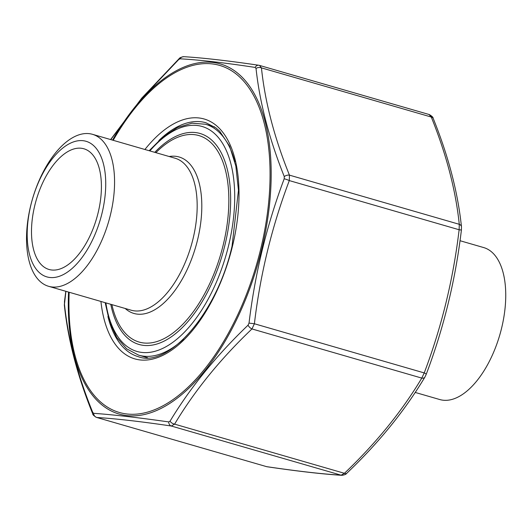 <?xml version="1.0" encoding="UTF-8"?>
<svg xmlns="http://www.w3.org/2000/svg" width="532" height="532" viewBox="0 0 532 532"><rect width="100%" height="100%" fill="white"/><g stroke="black" fill="none" stroke-linecap="round" stroke-linejoin="round"><path stroke-width="0.8" d="M460.02 240.717L483.728 247.58A79.102 39.727 106.1 0 1 499.887 334.601A79.102 39.727 106.1 0 1 439.731 399.532L415.206 392.436M34.779 205.498A62.816 31.548 106.1 0 1 83.923 148.787A62.816 31.548 106.1 0 1 96.758 217.901A62.816 31.548 106.1 0 1 48.991 269.465A62.816 31.548 106.1 0 1 34.779 205.498M30.869 205.053A70.57 35.438 106.1 0 1 98.679 151.953A70.57 35.438 106.1 0 1 69.812 270.382A70.57 35.438 106.1 0 1 30.869 205.053M30.663 205.744A79.102 39.727 -73.9 0 0 48.552 286.289A79.102 39.727 -73.9 0 0 108.708 221.359A79.102 39.727 -73.9 0 0 92.541 134.33A79.102 39.727 -73.9 0 0 30.663 205.744M259.217 65.356A4.655 3.651 98.4 0 0 258.791 65.256L259.563 65.423L261.445 67.87C264.989 101.951 274.326 137.708 289.448 175.141L289.302 180.587C271.879 226.632 260.241 274.352 254.396 323.755L251.955 328.936C220.381 358.994 194.592 390.727 174.596 424.137L171.297 426.019C140.667 421.497 115.836 418.651 96.791 417.487L266.618 466.65C297.242 471.172 322.079 474.012 341.125 475.182L344.423 473.3C376.004 443.242 401.786 411.509 421.79 378.099L424.23 372.919C441.653 326.874 453.284 279.147 459.129 229.751L459.276 224.305C455.731 190.223 446.395 154.466 431.272 117.033L429.045 114.52M65.908 291.317L64.472 304.158C68.036 338.704 77.446 374.754 92.708 412.3L93.605 413.317C112.87 414.667 137.908 417.534 168.717 421.923L170.047 421.164C190.336 387.542 216.331 355.549 248.038 325.192L249.023 323.104C255.061 273.222 266.791 225.109 284.208 178.772L284.268 176.577C269.125 138.672 259.716 102.629 256.032 68.435L255.134 67.418C224.291 62.716 199.254 59.85 180.022 58.813L178.692 59.571L141.592 98.646L110.776 139.61M259.563 65.423L429.337 114.573C431.971 116.156 433.248 117.399 433.154 118.304L433.154 118.304A4.655 2.726 -21.8 0 0 431.272 117.033L261.445 67.87A4.655 3.365 173.8 0 0 256.032 68.435M96.498 417.427L96.492 417.427C93.851 415.838 92.575 414.588 92.674 413.697L92.674 413.697A4.655 2.726 158.2 0 1 92.708 412.3M170.047 421.164A4.655 2.886 31.2 0 0 174.596 424.137L344.423 473.3A4.655 2.254 46.2 0 0 346.764 473.281L346.764 473.281C346.179 474.258 344.57 474.943 341.93 475.322L341.93 475.322A4.655 4.289 -86.4 0 1 341.125 475.182L171.297 426.019A4.655 3.651 98.4 0 1 168.717 421.923M341.93 475.322C322.698 474.132 297.734 471.279 267.044 466.744L267.044 466.744A4.655 3.651 -81.6 0 1 266.618 466.65L96.791 417.487A4.655 4.289 93.6 0 1 93.605 413.317M248.038 325.192A4.655 2.254 46.2 0 0 251.955 328.936L421.79 378.099A4.655 2.886 31.2 0 0 424.888 377.128L426.238 374.282C443.788 327.885 455.505 279.805 461.404 230.043L461.47 226.798C457.859 192.252 448.423 156.082 433.154 118.304M249.023 323.104L254.396 323.755L424.23 372.919A4.655 0.658 20.5 0 1 426.238 374.282M284.208 178.772A4.655 0.658 20.5 0 1 289.302 180.587L459.129 229.751L461.404 230.043M284.268 176.577A4.655 2.726 158.2 0 1 289.448 175.141L459.276 224.305A4.655 3.365 -6.2 0 1 461.47 226.798M64.472 304.158A4.655 3.365 173.8 0 0 64.365 305.202L64.538 301.963M64.365 305.202L64.365 305.202C67.976 339.755 77.413 375.918 92.674 413.697M110.623 139.57L141.725 98.147L179.071 58.72A4.655 2.254 46.2 0 0 178.692 59.571M179.071 58.72C179.663 57.735 181.279 57.057 183.906 56.685L183.906 56.685A4.655 4.289 93.6 0 0 180.022 58.813M183.906 56.685C203.138 57.868 228.095 60.728 258.791 65.256L258.791 65.256A4.655 3.651 98.4 0 0 255.134 67.418M48.552 286.289L131.158 310.203A79.102 39.727 -73.9 0 0 191.314 245.272A79.102 39.727 -73.9 0 0 175.148 158.243L92.541 134.33M169.176 156.514A81.423 40.891 106.1 0 1 195.783 246.569A81.423 40.891 106.1 0 1 125.186 308.474M111.893 304.63A107.484 53.985 -73.9 0 0 185.329 321.561A107.484 53.985 -73.9 0 0 227.011 177.582A107.484 53.985 -73.9 0 0 155.883 152.671M154.765 152.345A109.811 55.148 106.1 0 1 228.667 175.76A109.811 55.148 106.1 0 1 185.754 323.995A109.811 55.148 106.1 0 1 110.776 304.304M105.868 302.881A117.1 58.806 -73.9 0 0 185.515 331.044A117.1 58.806 -73.9 0 0 232.231 169.668A117.1 58.806 -73.9 0 0 149.858 150.922M214.509 126.855L205.518 124.249A120.199 60.369 106.1 0 1 234.878 161.695M183.5 339.183A120.199 60.369 106.1 0 1 138.672 355.163L147.663 357.77M69.173 292.261A180.641 90.719 -73.9 0 0 144.252 412.945A180.641 90.719 -73.9 0 0 260.607 249.395A180.641 90.719 -73.9 0 0 234.858 73.004A180.641 90.719 -73.9 0 0 113.17 140.302M144.91 149.492A124.854 62.703 106.1 0 1 220.514 129.575A124.854 62.703 106.1 0 1 232.471 246.176A124.854 62.703 106.1 0 1 159.992 356.646A124.854 62.703 106.1 0 1 100.92 301.451M107.93 316.493A121.748 61.147 -73.9 0 0 138.24 356.653C167.593 368.423 216.803 314.432 232.038 246.183L238.456 190.39L235.842 166.05L229.571 146.107L219.723 131.271L215.925 127.886L205.951 122.759A121.748 61.147 -73.9 0 0 158.875 140.521M112.545 140.122A182.23 91.524 106.1 0 1 235.503 71.487A182.23 91.524 106.1 0 1 261.638 249.555A182.23 91.524 106.1 0 1 144.059 414.588A182.23 91.524 106.1 0 1 68.555 292.081M105.176 302.681L109.559 321.933L116.794 337.541L126.636 348.812L138.672 355.163M205.518 124.249L191.946 123.191L177.608 127.467L163.158 136.791L149.166 150.722M346.764 473.281C378.611 442.963 404.653 410.91 424.888 377.128M267.044 466.744L266.273 466.577M64.432 301.957L65.815 291.29"/></g></svg>
